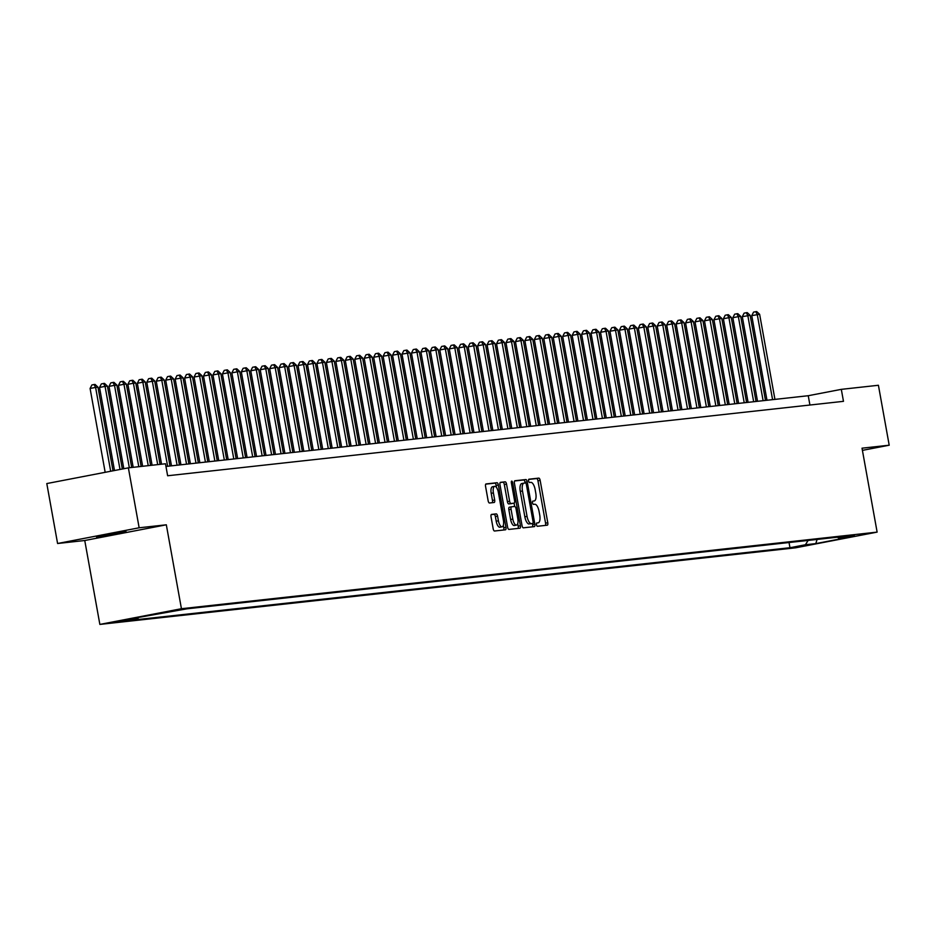 <?xml version="1.0" encoding="UTF-8"?>
<svg xmlns="http://www.w3.org/2000/svg" width="936" height="936" viewBox="0 0 936 936"><rect width="100%" height="100%" fill="white"/><g stroke="black" fill="none" stroke-linecap="round" stroke-linejoin="round"><path stroke-width="1.4" d="M536.468 524.698A1.673 0.655 79.1 0 0 537.416 526.278L547.279 525.19A2.387 0.936 79.1 0 0 547.303 525.19A2.387 0.936 79.1 0 0 547.782 522.733L540.154 480.379A2.387 0.936 79.1 0 0 538.808 478.12L528.945 479.209A1.673 0.655 79.1 0 0 528.934 479.209A1.673 0.655 79.1 0 0 528.594 480.928A1.673 0.655 79.1 0 0 529.542 482.508L530.817 482.368A7.652 2.983 79.1 0 1 535.146 489.563L535.778 493.096A7.652 2.983 79.1 0 1 534.257 500.947A7.652 2.983 79.1 0 1 534.163 500.959L532.888 501.099A1.673 0.655 79.1 0 0 532.865 501.099A1.673 0.655 79.1 0 0 532.537 502.819A1.673 0.655 79.1 0 0 533.485 504.387L534.76 504.247A7.652 2.983 79.1 0 1 539.077 511.454L539.721 514.987A7.652 2.983 79.1 0 1 538.2 522.826A7.652 2.983 79.1 0 1 538.106 522.838L536.831 522.978A1.673 0.655 79.1 0 0 536.808 522.99A1.673 0.655 79.1 0 0 536.468 524.698M96.548 537.007L126.009 531.531L96.548 537.007M112.928 622.534L127.659 619.784L112.928 622.534M491.54 514.402A2.387 0.936 79.1 0 0 491.517 514.414A2.387 0.936 79.1 0 0 491.037 516.859L493.178 528.746A2.387 0.936 79.1 0 0 494.536 531.005L505.475 529.799A2.387 0.936 79.1 0 0 505.51 529.788A2.387 0.936 79.1 0 0 505.978 527.342L498.361 484.977A2.387 0.936 79.1 0 0 497.004 482.73L486.065 483.935A2.387 0.936 79.1 0 0 486.03 483.935A2.387 0.936 79.1 0 0 485.562 486.392L488.136 500.748A2.387 0.936 79.1 0 0 489.493 502.995L494.173 502.48A2.387 0.936 79.1 0 0 494.208 502.468A2.387 0.936 79.1 0 0 494.676 500.023L493.401 492.909A6.4 2.492 79.1 0 1 494.676 486.346A6.4 2.492 79.1 0 1 498.361 492.359L503.381 520.24A6.4 2.492 79.1 0 1 502.105 526.804A6.4 2.492 79.1 0 1 498.42 520.79L497.578 516.145A2.387 0.936 79.1 0 0 496.232 513.887L491.482 514.414M166.327 524.803L139.148 527.787L128.372 467.848L46.8 483.561L57.587 543.5L84.755 540.505L99.859 624.417L181.432 608.716L166.327 524.803L84.755 540.505M862.419 450.368L889.2 445.208L862.021 448.192L877.126 532.116L181.432 608.716M889.2 445.208L878.413 385.269L841.312 389.353L808.248 395.717L165.953 466.444M128.372 467.848L165.473 463.765L167.626 475.757L843.476 401.333L841.312 389.353M522.031 525.576A2.387 0.936 79.1 0 0 523.388 527.822L534.339 526.617A2.387 0.936 79.1 0 0 534.362 526.617A2.387 0.936 79.1 0 0 534.842 524.16L527.214 481.806A2.387 0.936 79.1 0 0 525.868 479.548L514.917 480.753A2.387 0.936 79.1 0 0 514.882 480.753A2.387 0.936 79.1 0 0 514.414 483.21L522.031 525.576M519.901 528.208L508.962 529.413A2.387 0.936 79.1 0 1 507.604 527.155L499.988 484.801A2.387 0.936 79.1 0 1 500.456 482.344A2.387 0.936 79.1 0 0 500.456 482.344L505.171 481.829A2.387 0.936 79.1 0 1 506.528 484.076L509.617 501.263A2.387 0.936 79.1 0 0 510.962 503.51L514.075 503.17A2.387 0.936 79.1 0 0 514.11 503.159A2.387 0.936 79.1 0 0 514.578 500.713L511.36 482.824A1.673 0.655 79.1 0 1 511.7 481.116A1.673 0.655 79.1 0 1 512.659 482.683L520.416 525.751A2.387 0.936 79.1 0 1 519.936 528.196A2.387 0.936 79.1 0 1 519.901 528.208M808.435 544.799L792.09 547.689L808.435 544.799M99.859 624.417L795.553 547.817L877.126 532.116M138.68 617.257L138.072 618.228L122.639 621.2L789.972 547.724L805.405 544.752L808.131 540.423M138.072 618.228L127.67 619.375L187.013 608.809L854.346 535.333L838.913 538.305L849.315 537.159L815.806 543.605L805.405 544.752M139.148 527.787L57.587 543.5M809.921 405.031L808.248 395.717M789.036 542.517L789.972 547.724M837.427 537.194L838.913 538.305M817.081 539.428L815.806 543.605M545.395 525.4A2.387 0.936 79.1 0 0 545.571 523.165L537.954 480.8A2.387 0.936 79.1 0 0 536.609 478.553L528.688 479.419M525.154 482.988L525.014 482.227A2.387 0.936 79.1 0 0 523.657 479.969L514.589 480.975M532.455 526.828A2.387 0.936 79.1 0 0 532.631 524.581L532.432 523.493M532.724 523.435A1.673 0.655 79.1 0 0 532.736 523.435A1.673 0.655 79.1 0 0 533.075 521.715L526.383 484.532A1.673 0.655 79.1 0 0 525.435 482.953L524.09 483.105A7.652 2.983 79.1 0 0 523.996 483.116A7.652 2.983 79.1 0 0 522.475 490.967L527.05 516.38A7.652 2.983 79.1 0 0 531.379 523.587L530.513 523.856A1.673 0.655 79.1 0 0 530.536 523.856A1.673 0.655 79.1 0 0 530.56 523.856L531.379 523.587M523.903 483.14L521.89 483.526A7.652 2.983 79.1 0 0 521.797 483.538A7.652 2.983 79.1 0 0 520.276 491.388L522.475 490.967M529.168 524.008A7.652 2.983 79.1 0 1 524.85 516.801L520.276 491.388M500.163 482.555L505.171 481.829M511.933 503.58A2.387 0.936 79.1 0 1 511.898 503.591A2.387 0.936 79.1 0 0 511.898 503.591L508.763 503.931A2.387 0.936 79.1 0 1 507.417 501.684L504.317 484.509A2.387 0.936 79.1 0 0 502.971 482.251M514.063 503.17L514.66 506.458A2.387 0.936 79.1 0 1 516.017 508.716L517.784 518.544A6.4 2.492 79.1 0 1 516.52 525.096A6.4 2.492 79.1 0 1 512.823 519.082L511.056 509.254A2.387 0.936 79.1 0 1 511.536 506.809A2.387 0.936 79.1 0 1 511.559 506.809L514.671 506.458M517.737 523.575L518.205 526.172L520.416 525.751M511.501 506.821L509.359 507.23A2.387 0.936 79.1 0 0 509.324 507.23A2.387 0.936 79.1 0 0 508.856 509.687L510.623 519.515A6.4 2.492 79.1 0 0 514.309 525.517L516.52 525.096M518.029 528.407A2.387 0.936 79.1 0 0 518.205 526.172M502.105 526.804L499.906 527.225A6.4 2.492 79.1 0 1 496.209 521.212L495.378 516.567A2.387 0.936 79.1 0 0 494.021 514.32L491.224 514.625M494.676 486.346L492.465 486.767A6.4 2.492 79.1 0 0 491.201 493.33L493.401 492.909M492.289 502.69A2.387 0.936 79.1 0 0 492.476 500.444L491.201 493.33M496.536 487.527L496.162 485.398A2.387 0.936 79.1 0 0 494.805 483.151L485.737 484.146M503.591 529.998A2.387 0.936 79.1 0 0 503.779 527.764L503.334 525.271M774.938 399.391L759.634 314.297L751.76 315.619L766.982 400.257M751.76 315.619L753.562 312.109L755.761 311.676L757.271 314.555L772.574 399.649M755.761 311.676L756.709 311.583L759.634 314.297M765.484 400.432L750.181 315.338L742.307 316.66L757.528 401.298M742.307 316.66L744.108 313.15L746.308 312.718L747.817 315.596L763.121 400.69M746.308 312.718L747.256 312.624L750.181 315.338M756.031 401.462L740.727 316.38L738.364 316.637L732.853 317.702L748.086 402.34M732.853 317.702L734.655 314.192L736.854 313.759L738.364 316.637L753.667 401.731M736.854 313.759L737.802 313.665L740.727 316.38M746.589 402.503L731.273 317.421L728.91 317.678L723.399 318.743L738.633 403.381M723.399 318.743L725.201 315.233L727.401 314.8L728.91 317.678L744.225 402.772M727.401 314.8L728.348 314.695L731.273 317.421M737.135 403.545L721.82 318.462L719.456 318.72L713.946 319.784L729.179 404.422M713.946 319.784L715.747 316.274L717.959 315.841L719.456 318.72L734.772 403.814M717.959 315.841L718.895 315.736L721.82 318.462M727.682 404.586L712.366 319.504L710.003 319.761L704.492 320.826L719.725 405.464M704.492 320.826L706.294 317.316L708.505 316.883L710.003 319.761L725.318 404.855M708.505 316.883L709.441 316.777L712.366 319.504M718.228 405.627L702.913 320.545L700.549 320.802L695.038 321.867L710.272 406.505M695.038 321.867L696.84 318.357L699.052 317.924L700.549 320.802L715.865 405.896M699.052 317.924L699.999 317.819L702.913 320.545M708.774 406.669L693.459 321.586L691.096 321.844L685.585 322.908L700.818 407.546M685.585 322.908L687.387 319.387L689.598 318.965L691.096 321.844L706.411 406.938M689.598 318.965L690.546 318.86L693.459 321.586M699.321 407.71L684.017 322.627L681.654 322.885L676.143 323.95L691.365 408.587M676.143 323.95L677.933 320.428L680.144 320.007L681.654 322.885L696.957 407.967M680.144 320.007L681.092 319.901L684.017 322.627M689.867 408.751L674.563 323.669L672.2 323.926L666.689 324.991L681.911 409.629M666.689 324.991L668.491 321.469L670.691 321.048L672.2 323.926L687.504 409.009M670.691 321.048L671.638 320.943L674.563 323.669M680.413 409.792L665.11 324.71L662.746 324.967L657.236 326.032L672.457 410.67M657.236 326.032L659.038 322.51L661.237 322.089L662.746 324.967L678.05 410.05M661.237 322.089L662.185 321.984L665.11 324.71M670.96 410.834L655.656 325.751L653.293 326.009L647.782 327.073L663.016 411.711M647.782 327.073L649.584 323.552L651.784 323.131L653.293 326.009L668.596 411.091M651.784 323.131L652.731 323.025L655.656 325.751M661.506 411.875L646.203 326.793L643.839 327.05L638.329 328.115L653.562 412.753M638.329 328.115L640.13 324.593L642.33 324.172L643.839 327.05L659.155 412.132M642.33 324.172L643.278 324.067L646.203 326.793M652.064 412.916L636.749 327.834L634.386 328.091L628.875 329.144L644.108 413.794M628.875 329.144L630.677 325.634L632.876 325.213L634.386 328.091L649.701 413.174M632.876 325.213L633.824 325.108L636.749 327.834M642.611 413.958L627.295 328.864L619.421 330.186L634.655 414.835M619.421 330.186L621.223 326.676L623.434 326.255L624.932 329.133L640.247 414.215M623.434 326.255L624.37 326.149L627.295 328.864M633.157 414.999L617.842 329.905L609.968 331.227L625.201 415.876M609.968 331.227L611.77 327.717L613.981 327.296L615.478 330.174L630.794 415.256M613.981 327.296L614.917 327.19L617.842 329.905M623.704 416.04L608.388 330.946L600.514 332.268L615.748 416.918M600.514 332.268L602.316 328.758L604.527 328.337L606.025 331.215L621.34 416.298M604.527 328.337L605.475 328.232L608.388 330.946M614.25 417.082L598.935 331.987L591.061 333.31L606.294 417.959M591.061 333.31L592.862 329.8L595.074 329.378L596.571 332.257L611.887 417.339M595.074 329.378L596.021 329.273L598.935 331.987M604.796 418.123L589.493 333.029L581.619 334.351L596.84 419M581.619 334.351L583.42 330.841L585.62 330.42L587.129 333.298L602.433 418.38M585.62 330.42L586.568 330.314L589.493 333.029M595.343 419.164L580.039 334.07L577.676 334.327L572.165 335.392L587.387 420.042M572.165 335.392L573.967 331.882L576.166 331.461L577.676 334.327L592.979 419.422M576.166 331.461L577.114 331.356L580.039 334.07M585.889 420.205L570.586 335.111L568.222 335.369L562.712 336.433L577.933 421.083M562.712 336.433L564.513 332.923L566.713 332.502L568.222 335.369L583.526 420.463M566.713 332.502L567.661 332.397L570.586 335.111M576.436 421.247L561.132 336.153L558.769 336.41L553.258 337.475L568.491 422.113M553.258 337.475L555.06 333.965L557.259 333.544L558.769 336.41L574.072 421.504M557.259 333.544L558.207 333.438L561.132 336.153M566.994 422.288L551.678 337.194L543.804 338.516L559.038 423.154M543.804 338.516L545.606 335.006L547.806 334.573L549.315 337.451L564.63 422.545M547.806 334.573L548.753 334.48L551.678 337.194M557.54 423.329L542.225 338.235L534.351 339.557L549.584 424.195M534.351 339.557L536.152 336.047L538.352 335.615L539.861 338.493L555.177 423.587M538.352 335.615L539.3 335.521L542.225 338.235M548.087 424.371L532.771 339.277L524.897 340.599L540.13 425.236M524.897 340.599L526.699 337.089L528.91 336.656L530.408 339.534L545.723 424.628M528.91 336.656L529.846 336.562L532.771 339.277M538.633 425.4L523.318 340.318L520.954 340.575L515.443 341.64L530.677 426.278M515.443 341.64L517.245 338.13L519.457 337.697L520.954 340.575L536.269 425.669M519.457 337.697L520.393 337.592L523.318 340.318M529.179 426.442L513.864 341.359L511.501 341.617L505.99 342.681L521.223 427.319M505.99 342.681L507.792 339.171L510.003 338.738L511.501 341.617L526.816 426.711M510.003 338.738L510.951 338.633L513.864 341.359M519.726 427.483L504.41 342.4L502.059 342.658L496.536 343.723L511.77 428.36M496.536 343.723L498.338 340.213L500.549 339.78L502.059 342.658L517.362 427.752M500.549 339.78L501.497 339.674L504.41 342.4M510.272 428.524L494.969 343.442L492.605 343.699L487.094 344.764L502.316 429.402M487.094 344.764L488.896 341.254L491.096 340.821L492.605 343.699L507.909 428.793M491.096 340.821L492.043 340.716L494.969 343.442M500.818 429.565L485.515 344.483L483.151 344.74L477.641 345.805L492.862 430.443M477.641 345.805L479.443 342.284L481.642 341.862L483.151 344.74L498.455 429.835M481.642 341.862L482.59 341.757L485.515 344.483M491.365 430.607L476.061 345.524L473.698 345.782L468.187 346.846L483.409 431.484M468.187 346.846L469.989 343.325L472.189 342.904L473.698 345.782L489.001 430.864M472.189 342.904L473.136 342.798L476.061 345.524M481.911 431.648L466.608 346.566L464.244 346.823L458.734 347.888L473.967 432.526M458.734 347.888L460.535 344.366L462.735 343.945L464.244 346.823L479.548 431.905M462.735 343.945L463.683 343.84L466.608 346.566M472.469 432.689L457.154 347.607L454.791 347.864L449.28 348.929L464.513 433.567M449.28 348.929L451.082 345.407L453.281 344.986L454.791 347.864L470.106 432.947M453.281 344.986L454.229 344.881L457.154 347.607M463.016 433.731L447.7 348.648L445.337 348.906L439.826 349.97L455.06 434.608M439.826 349.97L441.628 346.449L443.828 346.027L445.337 348.906L460.652 433.988M443.828 346.027L444.775 345.922L447.7 348.648M453.562 434.772L438.247 349.69L435.883 349.947L430.373 351.012L445.606 435.649M430.373 351.012L432.175 347.49L434.386 347.069L435.883 349.947L451.199 435.029M434.386 347.069L435.322 346.964L438.247 349.69M444.109 435.813L428.793 350.731L426.43 350.988L420.919 352.041L436.153 436.691M420.919 352.041L422.721 348.531L424.932 348.11L426.43 350.988L441.745 436.071M424.932 348.11L425.868 348.005L428.793 350.731M434.655 436.855L419.34 351.76L411.466 353.083L426.699 437.732M411.466 353.083L413.267 349.573L415.479 349.151L416.976 352.03L432.292 437.112M415.479 349.151L416.426 349.046L419.34 351.76M425.201 437.896L409.898 352.802L402.012 354.124L417.245 438.773M402.012 354.124L403.814 350.614L406.025 350.193L407.534 353.071L422.838 438.153M406.025 350.193L406.973 350.087L409.898 352.802M415.748 438.937L400.444 353.843L392.57 355.165L407.792 439.815M392.57 355.165L394.372 351.655L396.571 351.234L398.081 354.112L413.384 439.195M396.571 351.234L397.519 351.129L400.444 353.843M406.294 439.978L390.991 354.884L383.116 356.206L398.338 440.856M383.116 356.206L384.918 352.696L387.118 352.275L388.627 355.154L403.931 440.236M387.118 352.275L388.066 352.17L390.991 354.884M396.841 441.02L381.537 355.926L373.663 357.248L388.885 441.897M373.663 357.248L375.465 353.738L377.664 353.317L379.174 356.195L394.477 441.277M377.664 353.317L378.612 353.211L381.537 355.926M387.387 442.061L372.083 356.967L369.72 357.224L364.209 358.289L379.443 442.939M364.209 358.289L366.011 354.779L368.211 354.358L369.72 357.224L385.024 442.318M368.211 354.358L369.158 354.253L372.083 356.967M377.945 443.102L362.63 358.008L360.266 358.266L354.756 359.33L369.989 443.98M354.756 359.33L356.558 355.82L358.757 355.399L360.266 358.266L375.582 443.36M358.757 355.399L359.705 355.294L362.63 358.008M368.491 444.144L353.176 359.05L350.813 359.307L345.302 360.372L360.535 445.021M345.302 360.372L347.104 356.862L349.315 356.44L350.813 359.307L366.128 444.401M349.315 356.44L350.251 356.335L353.176 359.05M359.038 445.185L343.723 360.091L335.849 361.413L351.082 446.051M335.849 361.413L337.65 357.903L339.862 357.482L341.359 360.348L356.675 445.442M339.862 357.482L340.798 357.376L343.723 360.091M349.584 446.226L334.269 361.132L326.395 362.454L341.628 447.092M326.395 362.454L328.197 358.944L330.408 358.511L331.906 361.39L347.221 446.484M330.408 358.511L331.344 358.418L334.269 361.132M340.131 447.268L324.815 362.173L316.941 363.496L332.175 448.133M316.941 363.496L318.743 359.986L320.954 359.553L322.452 362.431L337.767 447.525M320.954 359.553L321.902 359.459L324.815 362.173M330.677 448.297L315.373 363.215L313.01 363.472L307.499 364.537L322.721 449.175M307.499 364.537L309.29 361.027L311.501 360.594L313.01 363.472L328.314 448.566M311.501 360.594L312.448 360.489L315.373 363.215M321.224 449.339L305.92 364.256L303.556 364.513L298.046 365.578L313.267 450.216M298.046 365.578L299.848 362.068L302.047 361.635L303.556 364.513L318.86 449.608M302.047 361.635L302.995 361.53L305.92 364.256M311.77 450.38L296.466 365.297L294.103 365.555L288.592 366.62L303.814 451.257M288.592 366.62L290.394 363.11L292.594 362.677L294.103 365.555L309.406 450.649M292.594 362.677L293.541 362.571L296.466 365.297M302.316 451.421L287.013 366.339L284.649 366.596L279.139 367.661L294.36 452.299M279.139 367.661L280.94 364.151L283.14 363.718L284.649 366.596L299.953 451.69M283.14 363.718L284.088 363.613L287.013 366.339M292.863 452.462L277.559 367.38L275.196 367.637L269.685 368.702L284.918 453.34M269.685 368.702L271.487 365.18L273.686 364.759L275.196 367.637L290.499 452.731M273.686 364.759L274.634 364.654L277.559 367.38M283.421 453.504L268.106 368.421L265.742 368.679L260.231 369.743L275.465 454.381M260.231 369.743L262.033 366.222L264.233 365.8L265.742 368.679L281.057 453.761M264.233 365.8L265.18 365.695L268.106 368.421M273.967 454.545L258.652 369.463L256.288 369.72L250.778 370.785L266.011 455.422M250.778 370.785L252.58 367.263L254.791 366.842L256.288 369.72L271.604 454.802M254.791 366.842L255.727 366.736L258.652 369.463M264.514 455.586L249.198 370.504L246.835 370.761L241.324 371.826L256.558 456.464M241.324 371.826L243.126 368.304L245.337 367.883L246.835 370.761L262.15 455.844M245.337 367.883L246.273 367.778L249.198 370.504M255.06 456.628L239.745 371.545L237.381 371.803L231.871 372.867L247.104 457.505M231.871 372.867L233.672 369.346L235.884 368.924L237.381 371.803L252.697 456.885M235.884 368.924L236.831 368.819L239.745 371.545M245.606 457.669L230.291 372.586L227.928 372.844L222.417 373.909L237.65 458.546M222.417 373.909L224.219 370.387L226.43 369.966L227.928 372.844L243.243 457.926M226.43 369.966L227.378 369.86L230.291 372.586M236.153 458.71L220.849 373.628L218.486 373.885L212.975 374.938L228.197 459.588M212.975 374.938L214.777 371.428L216.976 371.007L218.486 373.885L233.789 458.968M216.976 371.007L217.924 370.902L220.849 373.628M226.699 459.751L211.396 374.657L203.521 375.98L218.743 460.629M203.521 375.98L205.323 372.469L207.523 372.048L209.032 374.926L224.336 460.009M207.523 372.048L208.471 371.943L211.396 374.657M217.246 460.793L201.942 375.699L194.068 377.021L209.29 461.67M194.068 377.021L195.87 373.511L198.069 373.09L199.579 375.968L214.882 461.05M198.069 373.09L199.017 372.984L201.942 375.699M207.792 461.834L192.488 376.74L184.614 378.062L199.848 462.712M184.614 378.062L186.416 374.552L188.616 374.131L190.125 377.009L205.429 462.091M188.616 374.131L189.563 374.026L192.488 376.74M198.338 462.875L183.035 377.781L175.161 379.103L190.394 463.753M175.161 379.103L176.962 375.593L179.162 375.172L180.671 378.05L195.987 463.133M179.162 375.172L180.11 375.067L183.035 377.781M188.896 463.917L173.581 378.823L165.707 380.145L180.94 464.794M165.707 380.145L167.509 376.635L169.709 376.214L171.218 379.092L186.533 464.174M169.709 376.214L170.656 376.108L173.581 378.823M179.443 464.958L164.128 379.864L156.254 381.186L171.487 465.835M156.254 381.186L158.055 377.676L160.267 377.255L161.764 380.133L177.079 465.215M160.267 377.255L161.203 377.149L164.128 379.864M169.989 465.999L154.674 380.905L146.8 382.227L161.554 464.197M146.8 382.227L148.602 378.717L150.813 378.296L152.311 381.163L167.626 466.257M150.813 378.296L151.749 378.191L154.674 380.905M160.056 464.361L145.22 381.946L142.857 382.204L137.346 383.269L152.1 465.239M137.346 383.269L139.148 379.759L141.359 379.337L142.857 382.204L157.693 464.619M141.359 379.337L142.307 379.232L145.22 381.946M150.602 465.403L135.767 382.988L133.415 383.245L127.893 384.31L142.646 466.28M127.893 384.31L129.694 380.8L131.906 380.379L133.415 383.245L148.239 465.66M131.906 380.379L132.853 380.273L135.767 382.988M141.149 466.444L126.325 384.029L123.962 384.286L118.451 385.351L133.193 467.321M118.451 385.351L120.253 381.841L122.452 381.408L123.962 384.286L138.785 466.701M122.452 381.408L123.4 381.315L126.325 384.029M131.695 467.485L116.871 385.07L114.508 385.328L108.997 386.392L123.809 468.725M108.997 386.392L110.799 382.882L112.999 382.45L114.508 385.328L129.332 467.743M112.999 382.45L113.946 382.356L116.871 385.07M122.335 469.018L107.418 386.112L105.054 386.369L99.544 387.434L114.496 470.527M99.544 387.434L101.345 383.924L103.545 383.491L105.054 386.369L120.007 469.462M103.545 383.491L104.493 383.386L107.418 386.112M113.01 470.808L97.964 387.153L95.601 387.41L90.09 388.475L105.171 472.317M90.09 388.475L91.892 384.965L94.091 384.532L95.601 387.41L110.682 471.253M94.091 384.532L95.039 384.427L97.964 387.153M536.609 478.553L538.808 478.12M537.954 480.8L540.154 480.379M545.571 523.165L547.782 522.733M523.657 479.969L525.868 479.548M525.014 482.227L527.214 481.806M532.631 524.581L534.842 524.16M524.85 516.801L527.05 516.38M504.317 484.509L506.528 484.076M507.417 501.684L509.617 501.263M508.763 503.931L510.962 503.51M511.384 482.929L512.659 482.683M510.623 519.515L512.823 519.082M508.856 509.687L511.056 509.254M494.021 514.32L496.232 513.887M495.378 516.567L497.578 516.145M496.209 521.212L498.42 520.79M492.476 500.444L494.676 500.023M494.805 483.151L497.004 482.73M496.162 485.398L498.361 484.977M503.779 527.764L505.978 527.342M530.536 523.856L532.736 523.435M521.797 483.538L523.996 483.116M509.324 507.23L511.536 506.809"/></g></svg>
